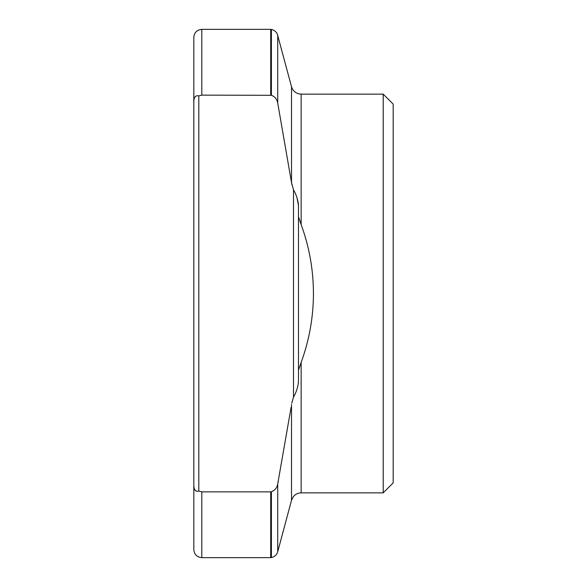 <?xml version="1.0" encoding="UTF-8"?>
<svg xmlns="http://www.w3.org/2000/svg" width="587" height="587" viewBox="0 0 587 587"><rect width="100%" height="100%" fill="white"/><g stroke="black" fill="none" stroke-linecap="round" stroke-linejoin="round"><path stroke-width="0.88" d="M383.208 94.14L393.18 104.112L393.18 482.888L383.208 492.86L383.208 94.14L301.146 94.14L301.146 224.594L298.482 216.801L298.482 205.773C298.159 200.46 296.494 195.133 293.5 189.799L291.519 182.528L277.724 103.085C277.071 99.24 274.965 96.65 271.407 95.299L201.796 95.138L198.802 95.916L198.802 491.084L201.796 491.862L198.802 491.084C195.713 491.862 194.048 490.042 193.82 485.625L193.82 549.674C194.297 554.517 196.953 557.18 201.796 557.65L201.796 491.862L270.717 491.862L270.717 557.65L201.796 557.65M278.26 481.193L277.724 483.915C277.071 487.76 274.965 490.35 271.407 491.701L272.977 491.106M291.922 184.751L291.519 182.528L291.519 86.751L277.372 34.237C276.191 31.632 274.202 30.047 271.407 29.475L270.717 29.35L270.717 95.138M298.482 205.773L297.007 197.738M193.879 486.821L194.165 488.399M194.466 489.228L194.774 489.807M195.163 490.336L195.64 490.769M196.087 491.04L196.733 491.26M198.083 491.275L198.802 491.084M301.146 224.594C309.29 246.841 313.385 269.807 313.436 293.5C313.385 317.193 309.29 340.159 301.146 362.406L298.482 370.199L298.482 381.227C298.159 386.532 296.494 391.859 293.5 397.201L291.717 403.276M291.123 407.231L277.724 483.915L277.724 551.736C276.734 554.891 274.628 556.821 271.407 557.525L270.717 557.65M275.751 98.381L274.657 97.126M271.407 557.525L271.407 491.701L270.717 491.862M298.482 216.801L298.482 370.199L301.146 362.406L301.146 492.86L383.208 492.86M270.717 29.35L201.796 29.35C196.953 29.82 194.297 32.483 193.82 37.326L193.82 101.375C194.048 96.965 195.706 95.145 198.802 95.916M193.82 485.625L193.82 101.375M277.724 35.264L277.724 103.085M271.407 29.475L271.407 95.299M201.796 29.35L201.796 95.138M277.724 551.736L291.519 500.249L291.519 404.472M293.5 189.799L293.5 397.201M301.146 94.14C296.274 93.847 293.067 91.381 291.519 86.751M291.519 500.249L293.361 496.602C295.386 494.173 297.983 492.926 301.146 492.86"/></g></svg>
